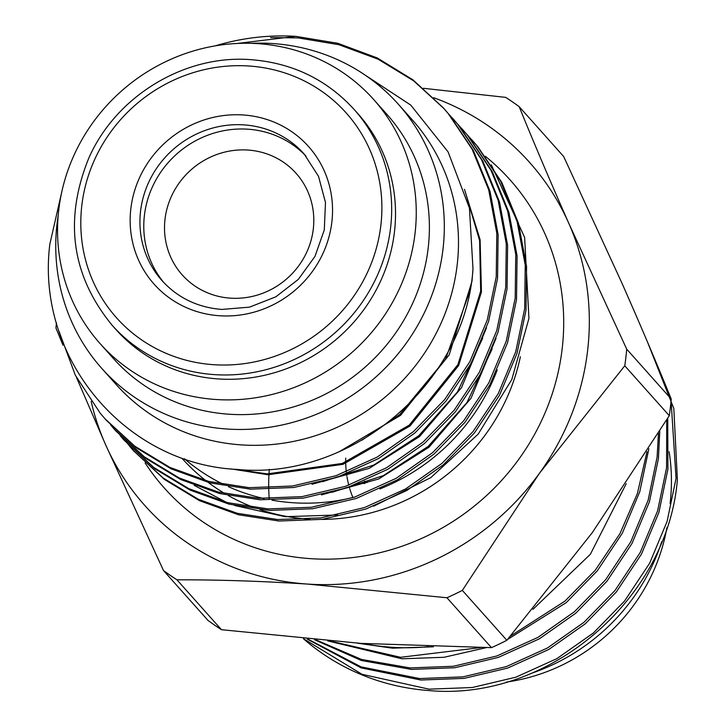 <?xml version="1.0" encoding="UTF-8"?>
<svg xmlns="http://www.w3.org/2000/svg" width="727" height="727" viewBox="0 0 727 727"><rect width="100%" height="100%" fill="white"/><g stroke="black" fill="none" stroke-linecap="round" stroke-linejoin="round"><path stroke-width="1.09" d="M163.993 282.767A95.182 90.475 138.3 0 1 144.409 215.428A95.182 90.475 138.3 0 1 247.753 129.188A95.182 90.475 138.3 0 1 305.949 156.069M112.094 325.214L115.938 329.531A162.121 154.097 -41.7 0 0 218.418 378.94A162.121 154.097 -41.7 0 0 376.704 288.992A162.121 154.097 -41.7 0 0 357.857 113.63L354.013 109.323C326.668 79.507 292.372 62.958 251.151 59.687C184.54 54.271 115.484 96.346 88.549 158.731C63.803 220.272 71.655 275.769 112.094 325.214A162.121 154.097 -41.7 0 0 214.574 374.632A162.121 154.097 -41.7 0 0 372.851 284.675A162.121 154.097 -41.7 0 0 354.013 109.323M129.56 446.169L133.568 450.785L163.202 478.021L198.335 499.276L237.184 513.28L277.632 519.541L320.97 517.878L364.454 507.573L405.548 488.98L441.961 463.39L473.123 431.465L498.249 393.607L515.697 351.868L524.676 308.748L525.239 265.064L517.115 221.626L500.512 180.996L476.63 145.409L467.47 135.068M472.941 141.065L477.957 146.89L501.839 182.477L518.433 223.107L526.566 266.545L525.994 310.229L517.015 353.349L499.576 395.088L474.44 432.947L443.279 464.871L406.866 490.461L365.781 509.064L322.288 519.36L278.959 521.023L238.511 514.771L199.652 500.758L164.529 479.511L133.568 450.795M134.231 451.54L130.251 446.887M129.615 446.124L125.789 441.325M59.132 331.639L75.344 375.25L100.217 413.209L105.124 418.925L134.768 446.16L169.891 467.416L208.749 481.419L249.197 487.672L292.527 486.018L336.019 475.712L377.104 457.119L413.518 431.529L444.679 399.596L469.815 361.737L487.254 319.998L496.232 276.878L496.805 233.194L488.68 189.756L472.077 149.126L448.195 113.548L443.179 107.714L412.981 79.861L377.277 57.951L337.837 43.293L295.78 36.35A229.714 218.354 138.3 0 0 215.283 45.856M444.515 109.214L449.522 115.03L473.404 150.616L489.998 191.237L498.122 234.676L497.559 278.359L488.58 321.488L471.132 363.218L446.005 401.077L414.844 433.01L378.431 458.601L337.337 477.194L293.853 487.499L250.515 489.153L210.067 482.901L171.218 468.897L136.085 447.641L106.451 420.406M110.604 424.922L114.602 429.548L144.246 456.783L179.369 478.039L218.227 492.043L258.676 498.295L302.005 496.632L345.498 486.336L386.582 467.734L422.996 442.143L454.166 410.219L479.293 372.36L496.732 330.621L505.719 287.501L506.283 243.818L498.159 200.379L481.556 159.749L457.674 124.163L448.504 113.821M452.657 118.328L459.001 125.653L482.882 161.23L499.476 201.861L507.61 245.299L507.037 288.982L498.059 332.103L480.62 373.842L455.484 411.7L424.323 443.634L387.909 469.224L346.815 487.817L303.332 498.122L259.993 499.776L219.554 493.524L180.696 479.52L145.564 458.264L115.929 431.029M120.082 435.546L124.09 440.171L153.724 467.406L188.847 488.653L227.705 502.666L268.154 508.918L311.492 507.255L354.976 496.959L396.07 478.357L432.474 452.767L463.644 420.842L488.771 382.984L506.219 341.245L515.198 298.125L515.761 254.441L507.637 211.003L491.034 170.372L467.152 134.786L457.992 124.444M462.136 128.961L468.479 136.267L492.361 171.854L508.955 212.484L517.088 255.922L516.515 299.606L507.537 342.726L490.098 384.465L464.962 422.323L433.801 454.248L397.387 479.838L356.303 498.44L312.81 508.736L269.481 510.399L229.032 504.147L190.174 490.143L155.051 468.888L124.09 440.171M270.589 37.559L298.17 37.904L338.909 44.711L378.131 59.205L413.69 80.879L443.833 108.45M497.241 369.952A198.58 188.756 138.3 0 1 379.83 488.953M354.358 497.168A198.58 188.756 138.3 0 1 272.062 500.167M264.055 498.549A198.58 188.756 138.3 0 1 228.505 486.726M224.243 484.745A198.58 188.756 138.3 0 1 184.504 458.773M165.02 219.181A76.299 72.518 138.3 0 1 217.573 154.224A76.299 72.518 138.3 0 1 296.08 173.299A76.299 72.518 138.3 0 1 313.292 229.032A76.299 72.518 138.3 0 1 260.739 293.981A76.299 72.518 138.3 0 1 182.232 274.906A76.299 72.518 138.3 0 1 165.02 219.181M415.035 233.412A183.322 174.253 138.3 0 1 288.764 389.472A183.322 174.253 138.3 0 1 100.126 343.644A183.322 174.253 138.3 0 1 58.769 209.749A183.322 174.253 138.3 0 1 185.04 53.68A183.322 174.253 138.3 0 1 373.678 99.517A183.322 174.253 138.3 0 1 415.035 233.412M373.678 99.517L386.809 114.239A183.322 174.253 138.3 0 1 428.176 248.134A183.322 174.253 138.3 0 1 301.905 404.194A183.322 174.253 138.3 0 1 113.267 358.366L100.126 343.644M251.079 43.32A198.58 188.756 138.3 0 1 398.196 104.079A198.58 188.756 138.3 0 1 442.997 249.116A198.58 188.756 138.3 0 1 306.221 418.17A198.58 188.756 138.3 0 1 101.88 368.525A198.58 188.756 138.3 0 1 57.079 223.48A198.58 188.756 138.3 0 1 58.187 215.474M398.196 104.079L412.363 119.946A198.58 188.756 138.3 0 1 457.165 264.982A198.58 188.756 138.3 0 1 320.38 434.037A198.58 188.756 138.3 0 1 116.047 384.392L101.88 368.525M647.521 342.09L673.829 408.492L677.382 479.856C667.313 600.411 547.585 701.373 429.293 690.586A229.714 218.354 -41.7 0 1 303.441 638.742M303.568 638.76L362.064 674.311L429.021 689.169L472.359 687.506L515.843 677.201L556.937 658.607L593.341 633.017L624.511 601.093L649.638 563.234L667.077 521.495L676.055 478.375L671.076 400.822M667.731 418.252L667.904 469.233L658.926 512.353L641.478 554.092L616.351 591.951L585.19 623.875L548.776 649.465L507.691 668.068L464.199 678.373L420.86 680.027L361.119 667.895L307.212 639.097M308.012 639.169L361.046 666.859L419.543 678.545L462.881 676.882L506.365 666.586L547.449 647.984L583.863 622.394L615.024 590.469L640.16 552.611L657.599 510.872L666.577 467.752L666.75 419.87M659.771 431.247L658.426 458.61L649.447 501.73L631.999 543.469L606.872 581.327L575.711 613.261L539.298 638.851L498.204 657.444L454.72 667.749L411.382 669.403L361.364 660.489L314.6 639.769M316 639.896L361.564 659.462L410.064 667.922L453.394 666.268L496.886 655.963L537.971 637.361L574.385 611.77L605.546 579.846L630.682 541.988L648.12 500.249L657.099 457.129L658.462 433.374M648.857 448.741L639.787 491.67L622.33 533.2L597.267 570.859L566.233 602.638L507.546 639.469M486.336 647.63L444.015 657.29L401.904 658.789L327.768 640.896M330.385 641.114L400.586 657.299L480.438 647.603M510.463 636.07L564.906 601.156L595.204 570.286L619.886 533.782L637.406 493.497L646.985 451.694M669.531 394.888L648.675 344.798M506.455 682.062A183.322 174.253 -41.7 0 0 666.895 527.675M531.319 673.338A198.58 188.756 -41.7 0 0 661.761 541.633M269.308 469.288A198.58 188.756 -41.7 0 0 268.726 487.971M268.763 489.489A198.58 188.756 -41.7 0 0 268.899 493.324M268.935 494.078A198.58 188.756 -41.7 0 0 269.217 498.667M363.318 643.54A229.714 218.354 -41.7 0 0 428.639 646.666M532.918 609.353L590.351 554.283L626.229 483.682M62.059 190.656L49.863 244.027C35.459 356.921 124.181 464.535 237.883 469.478C350.696 480.238 465.462 384.11 472.986 268.963L469.451 208.167L448.096 151.898L410.773 105.106L360.574 72.1M491.307 164.838L524.63 237.402L528.929 318.417L511.799 379.549L478.166 434.128L430.811 477.612L373.651 506.21M337.655 514.98L285.193 516.688L234.612 505.483M226.56 502.366L194.227 485.382M237.475 43.447L295.78 36.35M345.716 458.092A102.443 97.373 -41.7 0 0 345.688 462.245M345.716 463.372A102.443 97.373 -41.7 0 0 346.306 471.923M346.543 473.831A102.443 97.373 -41.7 0 0 346.815 475.694M346.988 476.748A102.443 97.373 -41.7 0 0 348.778 485.191M349.26 486.972A102.443 97.373 -41.7 0 0 349.632 488.29M349.932 489.28A102.443 97.373 -41.7 0 0 352.895 497.522M221.462 629.7L360.647 643.359L491.461 647.639L446.941 597.748L307.757 584.09C261.693 581.146 218.091 579.719 176.943 579.819L221.462 629.7A292.817 278.332 138.3 0 1 208.022 620.431L163.502 570.541L105.542 444.588L76.435 377.368M63.004 345.198L55.943 328.013A292.817 278.332 -41.7 0 1 56.452 322.806M423.423 88.294L505.719 97.373A292.817 278.332 -41.7 0 1 519.16 106.642C534.045 143.264 550.575 182.123 568.75 223.216L626.719 349.169L671.239 399.059C656.354 362.437 639.824 323.588 621.649 282.485L563.679 156.532L519.16 106.642M433.637 97.7A257.758 245.008 138.3 0 1 568.75 223.216A257.758 245.008 138.3 0 1 539.361 473.404L462.336 590.397L506.855 640.278L592.26 532.673L669.285 415.69L624.766 365.799L539.361 473.404A257.758 245.008 138.3 0 1 307.757 584.09A257.758 245.008 138.3 0 1 105.542 444.588A257.758 245.008 138.3 0 1 91.157 401.422M670.103 503.593A198.58 188.756 -41.7 0 0 669.149 451.703M433.446 646.803L392.426 648.166L356.984 643.113M472.859 270.271L471.968 281.367L449.177 354.885L400.55 415.362L339.473 451.558M464.498 189.411L480.102 239.692L481.447 291.99L458.655 365.508L410.028 425.986L343.035 464.317L267.99 474.758L231.241 468.924M486.527 327.795L461.509 387.655L419.506 436.609L369.307 468.324L312.037 484.273M496.005 338.418L470.996 398.278L428.985 447.232L378.785 478.948L321.516 494.896M469.66 291.627L445.569 359.174L399.777 414.508L361.982 440.18M465.262 191.873L479.62 240.655L480.674 291.127L457.892 364.654L409.256 425.131L342.272 463.453L267.218 473.895L235.457 469.306M482.664 338.309L457.51 391.862L418.734 435.746L373.851 465.007L322.615 481.692M492.152 348.933L466.988 402.485L428.212 446.369L383.329 475.622L332.094 492.315M163.502 570.541A292.817 278.332 -41.7 0 0 176.943 579.819M446.941 597.748A292.817 278.332 -41.7 0 0 462.336 590.397M624.766 365.799A292.817 278.332 -41.7 0 0 626.719 349.169M671.239 399.059A292.817 278.332 138.3 0 1 669.285 415.69M506.855 640.278A292.817 278.332 138.3 0 1 491.461 647.639M364.418 483.573L363.836 483.446L364.436 481.265L366.917 481.847M364.972 483.373L365.29 482.219L364.436 481.265M365.29 482.219L366.99 482.619M304.077 153.888A95.182 90.475 -41.7 0 0 243.908 124.88A95.182 90.475 -41.7 0 0 150.98 177.688A95.182 90.475 -41.7 0 0 162.039 280.649C177.833 297.906 197.753 307.503 221.808 309.429L249.506 307.148L275.815 296.834L298.315 279.386L314.973 256.395L324.287 229.95L325.478 202.451L318.517 176.352L304.077 153.888M243.145 114.966A103.434 98.318 -41.7 0 0 130.842 208.676A103.434 98.318 -41.7 0 0 219.554 315.754A103.434 98.318 -41.7 0 0 331.857 222.035A103.434 98.318 -41.7 0 0 243.145 114.966M248.898 66.003A153.879 146.263 -41.7 0 0 81.824 205.423A153.879 146.263 -41.7 0 0 213.802 364.709A153.879 146.263 -41.7 0 0 380.866 225.288A153.879 146.263 -41.7 0 0 248.898 66.003M520.378 356.748A198.58 188.756 138.3 0 1 321.843 519.423M309.693 519.123A198.58 188.756 138.3 0 1 260.021 509.627M254.468 507.673A198.58 188.756 138.3 0 1 228.287 495.541M224.97 493.633A198.58 188.756 138.3 0 1 208.195 482.419M205.923 480.683A198.58 188.756 138.3 0 1 182.159 458.483M485.291 156.26A231.577 220.117 138.3 0 1 562.162 348.851A231.577 220.117 138.3 0 1 386.891 550.902A231.577 220.117 138.3 0 1 145.136 462.954M105.133 418.934L106.46 420.415M114.612 429.557L115.938 431.038M443.17 107.705L444.497 109.195M471.623 139.584L472.932 141.056"/></g></svg>

